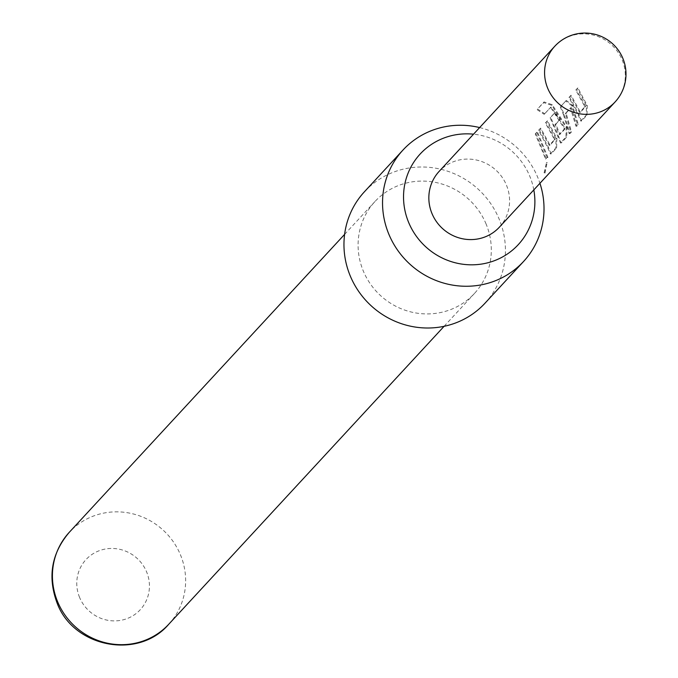 <?xml version="1.0" encoding="UTF-8"?>
<svg xmlns="http://www.w3.org/2000/svg" width="678" height="678" viewBox="0 0 678 678"><rect width="100%" height="100%" fill="white"/><g stroke="black" fill="none" stroke-linecap="round" stroke-linejoin="round"><path stroke-width="0.51" stroke-dasharray="3.39 2.54" d="M545.002 173.119L547.112 162.686L544.849 173.195M544.239 172.831L546.485 162.517L544.078 172.924L544.849 173.212M569.528 96.937L578.902 114.633L581.529 121.031L586.987 115.133L587.267 105.59L577.893 87.886L576.334 89.572L585.402 106.132L585.453 106.81L580.419 112.268L571.088 95.251L568.935 97.454L578.122 114.802L578.902 114.633M566.308 100.42L560.859 106.319L564.147 114.379L569.952 133.566L571.512 131.879L566.088 113.057L571.13 107.607L571.512 107.98L576.758 126.201L578.309 124.515L572.512 105.327L566.308 100.42L560.859 106.319M544.697 113.726L550.867 107.056L551.426 107.319L564.977 128.235L565.028 128.913L559.994 134.363L555.79 124.201L560.223 119.404L555.197 112.446L550.731 117.277L561.282 142.948L566.732 137.049L567.011 127.506L552.231 104.7L544.07 101.92L537.527 109.005L544.697 113.726L544.205 114.345L550.867 107.056M539.154 129.812L548.527 147.507L551.155 153.906L556.604 148.007L556.884 138.465L547.51 120.76L545.951 122.447L555.028 139.007L555.079 139.685L550.036 145.143L540.705 128.125L538.552 130.329L547.739 147.677L548.527 147.507M535.823 133.405L546.375 159.076L547.934 157.389L537.383 131.718L535.23 133.93L545.57 159.084L546.375 159.076M499.355 227.198A41.044 39.561 42.7 0 0 506.576 215.943A41.044 39.561 42.7 0 0 490.592 165.991A41.044 39.561 42.7 0 0 439.064 171.475M533.815 189.908A66.783 64.368 42.7 0 0 473.532 134.185M479.643 127.574A82.089 79.131 -137.3 0 1 539.934 183.289M486.134 224.096A67.724 65.283 42.7 0 0 374.959 201.536A67.724 65.283 42.7 0 0 363.264 270.912A67.724 65.283 42.7 0 0 474.439 293.472A67.724 65.283 42.7 0 0 486.134 224.096M79.597 597.445A36.943 35.603 -137.3 0 1 99.064 550.773A36.943 35.603 -137.3 0 1 146.618 571.901A36.943 35.603 -137.3 0 1 127.15 618.573A36.943 35.603 -137.3 0 1 79.597 597.445M484.99 303.219A82.089 79.131 42.7 0 0 490.414 203.163A82.089 79.131 42.7 0 0 393.494 172.161A82.089 79.131 42.7 0 0 364.408 191.789M545.57 159.084L547.129 157.398L547.934 157.389M547.129 157.398L536.79 132.244L537.383 131.718M536.79 132.244L535.23 133.93M547.739 147.677L550.341 153.914L551.155 153.906M550.341 153.914L555.799 148.016L556.104 138.626L546.917 121.286L545.358 122.972L554.248 139.193L554.299 139.863L549.256 145.321L540.112 128.642L540.705 128.125M540.112 128.642L538.552 130.329M549.002 144.872L549.782 144.685M549.256 145.321L550.036 145.143M554.299 139.863L555.079 139.685M554.248 139.193L555.028 139.007M545.358 122.972L545.951 122.447M546.917 121.286L547.51 120.76M556.104 138.626L556.884 138.465M555.799 148.016L556.604 148.007M550.366 107.666L551.426 107.319M550.917 107.929L564.206 128.422L564.249 129.091L559.214 134.541L555.096 124.583L559.528 119.786L554.604 112.963L550.138 117.803L560.469 142.956L565.927 137.058L566.232 127.667L551.748 105.327L543.714 102.632L537.527 109.005M537.171 109.717L544.205 114.345M543.714 102.632L544.07 101.92M551.748 105.327L552.231 104.7M566.232 127.667L567.011 127.506M565.927 137.058L566.732 137.049M560.469 142.956L561.282 142.948M557.867 136.719L558.647 136.549M553.333 125.727L554.019 125.337M550.138 117.803L550.731 117.277M554.604 112.963L555.197 112.446M559.528 119.786L560.223 119.404M555.096 124.583L555.79 124.201M555.265 125.167L555.968 124.794M558.96 134.1L559.74 133.905M559.214 134.541L559.994 134.363M564.249 129.091L565.028 128.913M564.206 128.422L564.977 128.235M560.265 106.844L563.46 114.768L564.147 114.379M563.46 114.768L569.147 133.574L570.698 131.888L565.393 113.438L570.435 107.988L575.944 126.21L577.503 124.523L571.817 105.717L572.512 105.327M571.817 105.717L565.715 100.937M577.503 124.523L578.309 124.515M575.944 126.21L576.758 126.201M570.808 108.353L571.512 107.98M570.435 107.988L571.13 107.607M565.393 113.438L566.088 113.057M565.562 114.023L566.266 113.65M570.698 131.888L571.512 131.879M569.147 133.574L569.952 133.566M578.122 114.802L580.724 121.04L581.529 121.031M580.724 121.04L586.182 115.141L586.478 105.751L577.292 88.411L575.741 90.098L584.631 106.319L584.673 106.988L579.639 112.446L570.495 95.767L571.088 95.251M570.495 95.767L568.935 97.454M579.385 111.997L580.156 111.811M579.639 112.446L580.419 112.268M584.673 106.988L585.453 106.81M584.631 106.319L585.402 106.132M575.741 90.098L576.334 89.572M577.292 88.411L577.893 87.886M586.478 105.751L587.267 105.59M586.182 115.141L586.987 115.133M547.112 162.686L546.307 162.601M615.09 101.963A41.044 39.561 42.7 0 0 622.311 90.708A41.044 39.561 42.7 0 0 600.242 37.434A41.044 39.561 42.7 0 0 554.799 46.24M168.771 624.226A67.724 65.283 42.7 0 0 180.467 554.858A67.724 65.283 42.7 0 0 69.292 532.298M547.282 162.593L546.485 162.517M344.61 234.376L374.959 201.536M444.09 326.313L474.439 293.472"/><path stroke-width="1.02" d="M554.799 46.24L439.064 171.475A41.044 39.561 42.7 0 0 431.852 182.729A41.044 39.561 42.7 0 0 447.836 232.681A41.044 39.561 42.7 0 0 499.355 227.198L615.09 101.963A41.044 41.044 0 0 0 601.615 36.595A41.044 41.044 0 0 0 554.799 46.24A41.044 39.561 42.7 0 0 547.587 57.494A41.044 39.561 42.7 0 0 569.656 110.768A41.044 39.561 42.7 0 0 615.09 101.963M473.532 134.185A66.783 64.368 42.7 0 0 443.827 138.049A66.783 64.368 42.7 0 0 408.639 222.418A66.783 64.368 42.7 0 0 494.601 260.623A66.783 64.368 42.7 0 0 533.815 189.908M539.934 183.289A82.089 79.131 -137.3 0 1 523.569 261.471A82.089 79.131 -137.3 0 1 494.482 281.099A82.089 79.131 -137.3 0 1 397.562 250.097A82.089 79.131 -137.3 0 1 402.986 150.041A82.089 79.131 -137.3 0 1 432.072 130.413A82.089 79.131 -137.3 0 1 479.643 127.574M402.986 150.041L364.408 191.789A82.089 79.131 42.7 0 0 358.984 291.845A82.089 79.131 42.7 0 0 455.904 322.847A82.089 79.131 42.7 0 0 484.99 303.219L523.569 261.471M168.771 624.226C138.371 660.075 73.317 647.473 57.045 602.886C47.426 576.783 51.511 553.248 69.292 532.298A67.724 65.283 42.7 0 0 57.596 601.674A67.724 65.283 42.7 0 0 168.771 624.226L444.09 326.313M69.292 532.298L344.61 234.376"/></g></svg>
